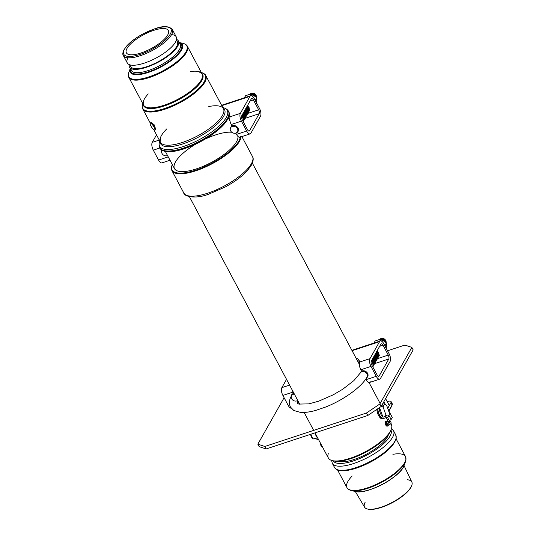 <?xml version="1.0" encoding="UTF-8"?>
<svg xmlns="http://www.w3.org/2000/svg" width="536" height="536" viewBox="0 0 536 536"><rect width="100%" height="100%" fill="white"/><g stroke="black" fill="none" stroke-linecap="round" stroke-linejoin="round"><path stroke-width="0.8" d="M320.863 443.922A1.474 0.643 71.8 0 0 320.856 443.935A1.474 0.643 71.8 0 0 320.876 445.403A1.474 0.643 71.8 0 0 321.734 446.595A1.474 0.643 -108.2 0 1 320.876 445.403A1.474 0.643 -108.2 0 1 320.856 443.935L320.863 443.922M392.278 417.457L388.238 409.859L392.278 417.457L391.126 419.494L392.278 417.457M385.478 404.667L383.877 401.658L385.478 404.667M382.724 403.695L382.938 404.097L382.724 403.695M388.942 415.393L391.126 419.494L389.31 420.713L391.126 419.494L388.942 415.393M385.598 398.61L389.297 405.564L385.598 398.61M391.588 406.355L388.902 411.105L391.588 406.355A4.677 1.548 -28 0 0 391.709 406.094L392.265 404.613A5.943 1.97 152 0 1 392.111 404.941L388.768 410.851L392.111 404.941L390.918 402.697L387.709 408.365L390.918 402.697A5.943 1.97 -28 0 0 387.434 401.538L387.434 401.538A5.943 1.97 152 0 1 391.079 401.578A5.943 1.97 152 0 1 390.918 402.697L392.111 404.941A5.943 1.97 -28 0 0 392.278 403.822L391.079 401.578M387.809 408.66A3.853 1.956 50.1 0 1 388.687 410.697A3.853 1.956 -129.9 0 0 387.809 408.66M388.151 409.611A4.456 2.265 50.1 0 1 388.439 410.241A4.456 2.265 -129.9 0 0 388.151 409.611M146.489 67.261A27.738 9.192 152 0 1 129.471 67.074A27.738 9.192 152 0 1 129.176 64.581A27.738 9.192 -28 0 0 146.489 67.261A27.738 9.192 -28 0 0 172.625 52.26A27.738 9.192 -28 0 0 176.545 39.389A27.738 9.192 152 0 1 178.455 41.031A27.738 9.192 152 0 1 146.489 67.261M130.858 68.454A27.738 9.192 -28 0 0 131.226 70.377A27.738 9.192 -28 0 0 160.03 65.472A27.738 9.192 -28 0 0 180.21 44.327A27.738 9.192 152 0 1 160.03 65.472A27.738 9.192 152 0 1 131.226 70.377A27.738 9.192 152 0 1 130.858 68.454M241.039 136.854A38.88 12.884 152 0 1 208.584 165.55A38.88 12.884 152 0 1 171.875 170.562A38.88 12.884 -28 0 0 208.584 165.55A38.88 12.884 -28 0 0 241.039 136.854M241.877 136.579L252.443 156.445C253.669 158.066 253.407 160.84 251.672 164.766L247.27 170.783C241.897 176.525 234.58 181.918 225.334 186.95L208.792 194.153C194.588 199.633 183.647 196.055 183.781 192.953A38.88 12.884 -28 0 0 207.64 193.215A38.88 12.884 -28 0 0 252.443 156.445A38.88 12.884 152 0 1 207.64 193.215A38.88 12.884 152 0 1 183.781 192.953L171.875 170.562L171.299 168.338L172.203 164.331M172.284 164.478A38.391 12.723 -28 0 0 201.315 168.103A38.391 12.723 -28 0 0 240.329 137.089A38.391 12.723 152 0 1 201.315 168.103A38.391 12.723 152 0 1 172.284 164.478M205.342 139.012A35.664 11.819 152 0 1 215.586 134.911A35.664 11.819 152 0 1 231.813 132.265M235.338 133.189A35.664 11.819 152 0 1 236.095 133.638M165.376 151.487L174.495 168.639A35.664 11.819 -28 0 0 209.857 163.205A35.664 11.819 -28 0 0 237.884 136.352A35.664 11.819 152 0 1 210.929 162.656A35.664 11.819 152 0 1 174.944 169.302A35.664 11.819 152 0 1 195.667 144.157M222.788 107.535L223.043 107.595C225.984 108.473 227.78 109.699 228.43 111.28A38.88 12.884 152 0 1 200.149 140.914A38.88 12.884 152 0 1 159.768 147.789A38.88 12.884 -28 0 0 200.149 140.914A38.88 12.884 -28 0 0 228.43 111.28L228.691 111.776A38.88 12.884 152 0 1 183.888 148.546A38.88 12.884 -28 0 0 228.691 111.776C229.636 112.754 229.462 114.972 228.162 118.416L223.867 124.533C213.918 134.817 200.692 142.898 184.176 148.78C171.265 152.914 163.219 152.747 160.03 148.284A38.88 12.884 -28 0 0 183.888 148.546A38.88 12.884 152 0 1 160.03 148.284L159.768 147.789C158.817 146.368 158.803 144.197 159.721 141.263A38.304 12.697 -28 0 0 199.432 139.574A38.304 12.697 -28 0 0 223.043 107.595A38.304 12.697 152 0 1 199.432 139.574A38.304 12.697 152 0 1 159.721 141.263L159.808 141.022M223.05 108.017A36.247 12.013 152 0 1 198.206 137.263A36.247 12.013 152 0 1 160.07 141.504A36.247 12.013 -28 0 0 198.206 137.263A36.247 12.013 -28 0 0 223.05 108.017M208.799 106.543A35.664 11.819 152 0 1 223.432 108.741A35.664 11.819 152 0 1 197.496 135.923A35.664 11.819 152 0 1 160.452 142.228A35.664 11.819 152 0 1 166.817 128.868M201.302 72.528C203.821 73.298 205.315 74.303 205.784 75.556A35.664 11.819 152 0 1 179.848 102.731A35.664 11.819 152 0 1 142.804 109.043A35.664 11.819 -28 0 0 179.848 102.731A35.664 11.819 -28 0 0 205.784 75.556L223.432 108.741A35.664 11.819 -28 0 1 197.496 135.923A35.664 11.819 -28 0 1 160.452 142.228C160.023 141.946 160.083 140.821 160.619 138.858M201.328 72.541A35.376 11.725 152 0 1 179.493 102.068A35.376 11.725 152 0 1 142.797 103.656A35.376 11.725 -28 0 0 179.493 102.068A35.376 11.725 -28 0 0 201.328 72.541M201.71 73.258A33.433 11.082 152 0 1 178.327 99.884A33.433 11.082 152 0 1 143.179 104.379A33.433 11.082 -28 0 0 178.327 99.884A33.433 11.082 -28 0 0 201.71 73.258M190.22 71.596A33.145 10.988 152 0 1 202.085 73.961A33.145 10.988 152 0 1 177.979 99.22A33.145 10.988 152 0 1 143.554 105.076A33.145 10.988 152 0 1 148.231 93.921M179.024 42.431L183.145 43.416A32.857 10.888 152 0 1 162.89 70.853A32.857 10.888 152 0 1 128.821 72.3A32.857 10.888 -28 0 0 162.89 70.853A32.857 10.888 -28 0 0 183.145 43.416C185.503 44.133 186.91 45.078 187.352 46.257A33.145 10.988 152 0 1 163.246 71.516A33.145 10.988 152 0 1 128.828 77.378A33.145 10.988 -28 0 0 163.246 71.516A33.145 10.988 -28 0 0 187.352 46.257L202.085 73.961C201.958 73.278 200.913 72.615 198.936 71.965M130.952 69.285A33.145 10.988 152 0 1 131.374 68.709A33.145 10.988 -28 0 0 130.952 69.285M130.308 68.333L128.821 72.3C128.097 74.658 128.097 76.347 128.828 77.378L143.554 105.076A33.145 10.988 -28 0 0 177.979 99.22A33.145 10.988 -28 0 0 202.085 73.961M179.225 42.478A29.467 9.762 152 0 1 160.86 67.034A29.467 9.762 152 0 1 130.241 68.528A29.467 9.762 -28 0 0 160.86 67.034A29.467 9.762 -28 0 0 179.225 42.478M179.453 42.913A28.77 9.534 152 0 1 160.626 66.591A28.77 9.534 152 0 1 130.469 68.963A28.77 9.534 -28 0 0 160.626 66.591A28.77 9.534 -28 0 0 179.453 42.913M179.486 42.967A28.723 9.521 152 0 1 160.619 66.578A28.723 9.521 152 0 1 130.503 69.017A28.723 9.521 -28 0 0 160.619 66.578A28.723 9.521 -28 0 0 179.486 42.967M176.257 40.448A26.485 8.777 152 0 1 158.08 61.801A26.485 8.777 152 0 1 130.215 64.93A26.485 8.777 -28 0 0 130.576 66.484A26.485 8.777 -28 0 0 158.08 61.801A26.485 8.777 -28 0 0 177.349 41.614L176.431 39.892M171.56 34.626A27.738 9.192 152 0 1 156.077 58.035A27.738 9.192 152 0 1 128.017 57.781M154.582 28.924A26.753 8.871 -28 0 0 123.957 54.558A26.753 8.871 -28 0 0 163.587 41.513A26.753 8.871 -28 0 0 154.582 28.924A26.753 8.871 152 0 1 163.587 41.513A26.753 8.871 152 0 1 123.957 54.558A26.753 8.871 152 0 1 154.582 28.924M153.778 30.344A23.778 7.879 152 0 1 161.785 41.527A23.778 7.879 152 0 1 126.563 53.124A23.778 7.879 152 0 1 153.778 30.344A23.778 7.879 -28 0 0 126.382 52.829A23.778 7.879 -28 0 0 151.072 48.622A23.778 7.879 -28 0 0 168.371 30.505A23.778 7.879 -28 0 0 153.778 30.344M127.273 62.94A27.738 9.192 -28 0 0 156.077 58.035A27.738 9.192 -28 0 0 176.257 36.897L172.304 29.46A27.738 9.192 152 0 1 152.124 50.598A27.738 9.192 152 0 1 123.32 55.51A27.738 9.192 -28 0 0 152.124 50.598A27.738 9.192 -28 0 0 172.304 29.46C168.981 25.909 163.118 25.688 154.71 28.81L142.79 34.003C136.117 37.634 130.858 41.513 126.999 45.634L123.823 50.002C122.684 52.722 122.516 54.558 123.32 55.51L127.273 62.94M184.237 148.72A38.391 12.723 -28 0 0 228.517 117.223M150.187 123.407A4.275 1.126 56.5 0 1 150.375 122.925A4.275 1.126 56.5 0 1 153.658 125.873A4.275 1.126 56.5 0 1 155.092 130.054A4.275 1.126 56.5 0 1 154.576 130.034A4.275 1.126 -123.5 0 0 154.75 130.094A4.275 1.126 -123.5 0 0 153.658 125.873A4.275 1.126 -123.5 0 0 150.201 123.226A4.275 1.126 -123.5 0 0 150.187 123.407M155.092 130.054L155.815 129.538L154.16 124.767L151.132 122.463L150.375 122.925M151.989 127.729A4.027 1.059 56.5 0 1 150.14 123.548A4.027 1.059 56.5 0 1 153.403 126.047A4.027 1.059 56.5 0 1 154.428 130.02A4.027 1.059 56.5 0 1 151.989 127.729A4.027 1.059 -123.5 0 0 154.804 128.875A4.027 1.059 -123.5 0 0 150.763 123.287A4.027 1.059 -123.5 0 0 151.989 127.729M367.971 375.95A4.335 3.631 29.5 0 1 367.448 376.373A4.335 3.631 -150.5 0 0 367.971 375.95M366.611 377.806A4.335 3.631 -150.5 0 0 367.663 376.708A4.335 3.631 -150.5 0 0 366.792 372.265A4.335 3.631 -150.5 0 0 361.968 370.966A4.335 3.631 29.5 0 1 367.348 372.949A4.335 3.631 29.5 0 1 366.611 377.806M291.885 395.133A4.335 3.631 29.5 0 1 291.986 394.382A4.335 3.631 -150.5 0 0 291.885 395.133M293.339 393.558A4.335 3.631 -150.5 0 0 291.49 395.039A4.335 3.631 -150.5 0 0 291.088 396.6A4.335 3.631 29.5 0 1 293.339 393.558L293.896 393.196L293.058 392.077L293.768 393.417L293.339 393.558M297.788 400.982L298.324 401.98A5.943 2.586 71.8 0 0 299.477 403.688A5.943 2.586 -108.2 0 1 298.324 401.98L297.393 402.288L298.324 401.98L297.788 400.982M370.316 381.8L370.215 381.967A5.943 2.586 -108.2 0 1 366.095 379.669L376.265 376.326L370.999 366.416L360.828 369.766A5.943 2.586 -108.2 0 1 359.696 362.182A5.943 2.586 71.8 0 0 360.828 369.766L361.545 371.106L360.828 369.766L370.999 366.416A5.943 2.586 -108.2 0 1 369.967 358.638L379.568 341.653A5.943 2.586 -108.2 0 1 380.339 340.956A5.943 2.586 -108.2 0 1 383.803 343.777L389.069 353.68L383.803 343.777A5.943 2.586 71.8 0 0 379.568 341.653L369.967 358.638A5.943 2.586 71.8 0 0 370.999 366.416L376.265 376.326A5.943 2.586 71.8 0 0 380.493 378.443L390.101 361.458A5.943 2.586 71.8 0 0 389.069 353.68A5.943 2.586 -108.2 0 1 390.101 361.458L380.493 378.443A5.943 2.586 -108.2 0 1 379.723 379.14A5.943 2.586 -108.2 0 1 376.265 376.326L366.095 379.669L365.78 379.079L366.095 379.669A5.943 2.586 71.8 0 0 369.559 382.483L379.723 379.14M281.856 387.642L286.539 379.361L281.856 387.642A5.943 2.586 71.8 0 0 282.887 395.427A5.943 2.586 -108.2 0 1 281.856 387.642L289.587 385.096L281.856 387.642M288.154 405.33L282.887 395.427L288.154 405.33A5.943 2.586 71.8 0 0 291.195 408.204A5.943 2.586 -108.2 0 1 288.154 405.33L289.634 404.841L288.154 405.33M377.063 374.905L371.796 365.003A2.975 1.293 -108.2 0 1 371.281 361.11L380.882 344.132A2.975 1.293 -108.2 0 1 382.999 345.191L388.265 355.093A2.975 1.293 -108.2 0 1 388.781 358.986L379.18 375.971A2.975 1.293 -108.2 0 1 377.063 374.905A2.975 1.293 71.8 0 0 378.791 376.312A2.975 1.293 71.8 0 0 379.18 375.971L378.275 376.265L379.18 375.971L388.781 358.986A2.975 1.293 71.8 0 0 388.265 355.093L382.999 345.191A2.975 1.293 71.8 0 0 381.27 343.784A2.975 1.293 71.8 0 0 380.882 344.132L371.281 361.11A2.975 1.293 71.8 0 0 371.796 365.003L377.063 374.905M292.154 389.927A5.943 2.586 71.8 0 0 293.058 392.077L282.887 395.427L293.058 392.077A5.943 2.586 -108.2 0 1 292.154 389.927M359.696 362.182L359.783 361.988A3.96 1.313 -28 0 0 359.803 361.425A3.96 1.313 -28 0 0 359.455 361.163L359.823 361.867L359.455 361.163A49.011 16.241 -28 0 0 359.241 360.721A49.011 16.241 -28 0 0 355.87 357.827A49.011 16.241 152 0 1 359.455 361.163A3.96 1.313 152 0 1 359.783 361.988L359.696 362.182M357.19 360.299A49.011 16.241 152 0 1 359.75 362.055A49.011 16.241 -28 0 0 357.19 360.299M369.967 358.638L359.783 361.988L369.967 358.638M361.545 371.106L361.968 370.966L361.545 371.106M379.568 341.653L352.085 350.705L379.568 341.653M379.662 346.29L382.999 345.191L379.662 346.29M377.465 358.651L388.265 355.093L377.465 358.651M374.644 363.636L388.781 358.986L374.644 363.636M377.967 351.02L377.29 350.484M377.331 350.41L379.354 355.308L377.331 350.41M379.153 355.643L377.264 350.531L379.26 355.475M378.992 355.944L377.002 350.993L379.032 355.877M376.935 351.113L378.818 356.226L378.838 353.05L376.935 351.113M376.674 351.569L378.704 356.46L376.674 351.569M376.607 351.69L378.49 356.808L378.51 353.633L376.607 351.69M376.346 352.152L378.376 357.036L376.346 352.152M376.279 352.273L378.161 357.391L378.182 354.216L376.279 352.273M376.017 352.735L378.048 357.619L376.017 352.735M375.95 352.856L377.833 357.968L377.853 354.792L375.95 352.856M375.689 353.311L377.719 358.202L375.689 353.311M375.622 353.432L377.505 358.55L377.525 355.375L375.622 353.432M377.351 358.852L375.361 353.894L377.391 358.778M375.294 354.015L377.177 359.133L377.197 355.958L375.294 354.015M375.033 354.477L377.063 359.361L375.033 354.477M374.966 354.598L376.848 359.71L376.868 356.534L374.966 354.598M374.704 355.053L376.734 359.944L374.704 355.053M374.637 355.174L376.52 360.293L376.54 357.117L374.637 355.174M374.376 355.636L376.406 360.52L374.376 355.636M374.309 355.757L376.192 360.875L376.212 357.7L374.309 355.757M374.048 356.219L376.078 361.103L374.048 356.219M373.981 356.34L375.863 361.452L375.883 358.276L373.981 356.34M375.709 361.753L373.719 356.795L375.749 361.686M373.652 356.916L375.535 362.035L375.555 358.859L373.652 356.916M373.391 357.378L375.421 362.262L373.391 357.378M373.324 357.499L375.207 362.617L375.227 359.442L373.324 357.499M373.063 357.961L375.093 362.845L373.063 357.961M372.996 358.082L374.878 363.194L374.899 360.018L372.996 358.082M372.734 358.537L374.765 363.428L372.734 358.537M372.667 358.658L374.55 363.777L374.57 360.601L372.667 358.658M372.406 359.12L374.436 364.004L372.406 359.12M372.339 359.241L374.222 364.359L374.242 361.184L372.339 359.241M374.068 364.654L372.078 359.703L374.108 364.587M372.011 359.823L373.894 364.936L373.914 361.76L372.011 359.823M371.75 360.279L373.78 365.17L371.75 360.279M371.683 360.4L373.565 365.519L373.585 362.343L371.683 360.4M296.797 400.908A3.96 3.317 29.5 0 1 292.388 399.722A3.96 3.317 29.5 0 1 291.591 395.655A3.96 3.317 29.5 0 1 294.391 394.127A3.96 3.317 -150.5 0 0 291.591 395.655L292.576 393.92M368.065 375.287L367.113 376.969A3.96 3.317 -150.5 0 0 365.297 372.131A3.96 3.317 -150.5 0 0 360.212 373.063A3.96 3.317 29.5 0 1 365.297 372.131A3.96 3.317 29.5 0 1 367.113 376.969C361.478 387.206 343.455 399.943 325.848 406.965L315.684 410.422C309.801 412.05 304.696 412.707 300.361 412.378L293.782 410.476L290.445 407.038C288.824 403.293 289.206 399.501 291.591 395.655M372.801 366.899L373.458 365.746L371.421 360.862M381.465 338.417A3.37 2.821 29.5 0 1 385.86 340.936M383.582 338.786A3.96 3.317 29.5 0 1 385.974 341.198A3.96 3.317 29.5 0 1 386.188 342.752A3.96 3.317 -150.5 0 0 383.582 338.786L386.175 342.739L385.732 340.856L383.582 338.786L380.004 339L381.257 338.444L383.582 338.786M385.974 341.198L385.779 340.695A3.37 2.821 -150.5 0 0 381.672 338.37L381.257 338.444M379.32 339.462L383.099 339.134L385.866 342.464L383.099 339.134L379.32 339.462M379.441 339.429L383.066 339.275L385.759 342.37L385.404 341.439L379.441 339.429M381.444 339.335L385.069 341.787L381.444 339.335M381.813 339.543L384.808 341.579L381.813 339.543M375.079 341.117A6.787 5.682 29.5 0 1 375.227 340.93L380.821 339.094A6.787 5.682 29.5 0 1 381.089 339.141L386.396 342.94A6.787 5.682 29.5 0 1 386.516 343.167L386.228 348.809L386.516 343.167A6.787 5.682 -150.5 0 0 386.396 342.94L381.089 339.141A6.787 5.682 -150.5 0 0 380.821 339.094L375.227 340.93A6.787 5.682 -150.5 0 0 375.079 341.117L373.987 343.053L375.079 341.117M374.034 343.033L375.227 340.93L374.034 343.033M379.629 341.191L380.821 339.094L379.629 341.191M379.99 341.077L381.089 339.141L379.99 341.077M384.828 345.707L386.396 342.94L384.828 345.707M384.948 345.941L386.516 343.167L384.948 345.941M404.881 345.077L387.528 350.785L404.881 345.077L411.842 347.388L404.881 345.077M379.836 404.003L411.842 347.388L379.836 404.003L381.15 406.476L413.162 349.867L411.842 347.388L413.162 349.867L381.15 406.476L367.783 415.487L366.47 413.008L379.836 404.003L366.47 413.008L264.804 446.481L366.47 413.008L367.783 415.487L266.124 448.954L367.783 415.487L381.15 406.476L379.836 404.003M257.836 444.163L264.804 446.481L266.124 448.954L259.156 446.642L257.836 444.163L284.107 397.712L257.836 444.163L259.156 446.642L266.124 448.954L264.804 446.481L257.836 444.163M411.554 485.978A26.271 8.71 152 0 1 392.453 502.594A26.271 8.71 152 0 1 367.998 509.133M407.239 479.747A26.767 8.871 152 0 1 412.104 484.155A26.767 8.871 152 0 1 411.675 485.69A26.767 8.871 152 0 1 392.318 502.346A26.767 8.871 152 0 1 367.696 509.073A26.767 8.871 152 0 1 365.25 502.071M367.696 509.073L368.286 509.2A26.271 8.71 -28 0 0 392.453 502.594A26.271 8.71 -28 0 0 411.447 486.253L411.675 485.69M391.983 478.494A27.718 9.186 152 0 1 372.748 488.725A27.718 9.186 -28 0 0 391.983 478.494M412.104 484.155A26.767 8.871 -28 0 0 411.849 482.065L404.037 465.59A29.467 9.769 152 0 1 382.644 484.142A29.467 9.769 152 0 1 355.308 491.499A29.467 9.769 -28 0 0 382.644 484.142A29.467 9.769 -28 0 0 404.03 465.596C400.653 476.966 366.624 495.063 355.308 491.499L364.587 507.197A26.767 8.871 -28 0 0 389.652 503.699A26.767 8.871 -28 0 0 412.104 484.155M404.425 464.122A29.467 9.769 152 0 1 404.03 465.596L405.518 461.637A32.857 10.888 152 0 1 381.672 482.313A32.857 10.888 152 0 1 351.194 490.52A32.857 10.888 152 0 1 351.16 490.507M405.953 459.995A32.857 10.888 152 0 1 405.518 461.637A32.857 10.888 -28 0 0 405.953 459.995M392.908 454.327A33.145 10.988 152 0 1 405.518 456.558A33.145 10.988 152 0 1 405.906 459.305A33.145 10.988 152 0 1 377.88 483.606A33.145 10.988 152 0 1 346.986 487.68A33.145 10.988 152 0 1 352.185 475.981M351.194 490.52A32.857 10.888 -28 0 0 381.672 482.313A32.857 10.888 -28 0 0 405.518 461.637L406 459.828L405.518 456.558A33.145 10.988 -28 0 1 405.906 459.305A33.145 10.988 -28 0 1 377.88 483.606A33.145 10.988 -28 0 1 346.986 487.68C347.395 488.825 348.795 489.777 351.194 490.52L355.308 491.499M374.644 459.761A33.145 10.988 152 0 1 366.912 463.868A33.145 10.988 -28 0 0 374.644 459.761M396.138 437.765A34.672 11.49 152 0 1 366.818 463.191A34.672 11.49 152 0 1 334.498 467.452A34.672 11.49 -28 0 0 366.818 463.191A34.672 11.49 -28 0 0 396.138 437.765A34.672 11.49 -28 0 0 395.729 434.897A34.672 11.49 152 0 1 396.138 437.765M393.94 433.631A34.672 11.49 152 0 1 364.621 459.057A34.672 11.49 152 0 1 332.3 463.318A34.672 11.49 -28 0 0 364.621 459.057A34.672 11.49 -28 0 0 393.94 433.631A34.672 11.49 -28 0 0 393.531 430.763A34.672 11.49 152 0 1 393.94 433.631M391.287 432.746A32.689 10.834 152 0 1 363.783 456.652A32.689 10.834 152 0 1 333.225 460.833A32.689 10.834 -28 0 0 363.783 456.652A32.689 10.834 -28 0 0 391.287 432.746A32.689 10.834 -28 0 0 390.952 430.133A32.689 10.834 152 0 1 391.287 432.746M387.394 437.041A29.648 9.829 152 0 1 364.266 455.292A29.648 9.829 152 0 1 338.37 461.241A29.648 9.829 -28 0 0 364.266 455.292A29.648 9.829 -28 0 0 387.394 437.041A29.648 9.829 -28 0 0 388.419 434.636A29.648 9.829 152 0 1 387.394 437.041M161.718 150.12A4.335 3.631 -150.5 0 0 161.638 152.318A4.335 3.631 29.5 0 1 161.718 150.12M238.373 130.677A4.335 3.631 29.5 0 1 237.837 131.112A4.335 3.631 -150.5 0 0 238.373 130.677M236.222 132.901L236.215 132.915A4.335 3.631 -150.5 0 0 238.064 131.434A4.335 3.631 -150.5 0 0 237.193 126.992A4.335 3.631 -150.5 0 0 232.376 125.692A4.335 3.631 29.5 0 1 238.004 128.084A4.335 3.631 29.5 0 1 236.215 132.915L236.222 132.901M231.947 125.833L231.237 124.493A5.943 2.586 -108.2 0 1 230.105 116.908L230.185 116.714A3.96 1.313 -28 0 0 230.205 116.151A3.96 1.313 -28 0 0 229.857 115.89L230.232 116.593L229.857 115.89A49.011 16.241 -28 0 0 229.643 115.448A49.011 16.241 -28 0 0 229.247 114.805A49.011 16.241 152 0 1 229.857 115.89A3.96 1.313 152 0 1 230.185 116.714L230.105 116.908A5.943 2.586 71.8 0 0 231.237 124.493L241.401 121.143L246.667 131.052A5.943 2.586 71.8 0 0 250.902 133.169L260.503 116.185A5.943 2.586 71.8 0 0 259.471 108.406L254.205 98.503L259.471 108.406A5.943 2.586 -108.2 0 1 260.503 116.185L250.902 133.169A5.943 2.586 -108.2 0 1 250.124 133.866A5.943 2.586 -108.2 0 1 246.667 131.052L241.401 121.143A5.943 2.586 -108.2 0 1 240.369 113.364A5.943 2.586 71.8 0 0 241.401 121.143L231.237 124.493L231.947 125.833L232.376 125.692L231.947 125.833M249.97 96.38L240.369 113.364L230.185 116.714L240.369 113.364L249.97 96.38A5.943 2.586 -108.2 0 1 250.748 95.683A5.943 2.586 -108.2 0 1 254.205 98.503A5.943 2.586 71.8 0 0 249.97 96.38L221.79 105.659L249.97 96.38M259.19 113.712L249.582 130.697A2.975 1.293 -108.2 0 1 247.465 129.632L242.198 119.729A2.975 1.293 -108.2 0 1 241.682 115.836L251.29 98.859A2.975 1.293 -108.2 0 1 253.407 99.917L258.667 109.82A2.975 1.293 -108.2 0 1 259.19 113.712L245.039 118.369L259.19 113.712A2.975 1.293 71.8 0 0 258.667 109.82L247.846 113.384L258.667 109.82L253.407 99.917L250.064 101.016L253.407 99.917A2.975 1.293 71.8 0 0 251.672 98.51A2.975 1.293 71.8 0 0 251.29 98.859L241.682 115.836A2.975 1.293 71.8 0 0 242.198 119.729L247.465 129.632A2.975 1.293 71.8 0 0 249.2 131.039A2.975 1.293 71.8 0 0 249.582 130.697L248.677 130.992L249.582 130.697L259.19 113.712M162.79 162.18A5.943 2.586 -108.2 0 1 158.562 160.056L153.296 150.154A5.943 2.586 -108.2 0 1 152.264 142.368L156.519 134.838L152.264 142.368A5.943 2.586 71.8 0 0 153.296 150.154L159.869 147.99L153.296 150.154L158.562 160.056A5.943 2.586 71.8 0 0 162.019 162.87L170.026 160.237M240.718 136.526L240.624 136.693A5.943 2.586 -108.2 0 1 236.503 134.395L235.8 133.075L236.503 134.395L246.667 131.052L236.503 134.395A5.943 2.586 71.8 0 0 239.96 137.209L250.124 133.866M229.08 115.85A49.011 16.241 152 0 1 230.158 116.781A49.011 16.241 -28 0 0 229.08 115.85M159.299 140.057L152.264 142.368L159.299 140.057M168.237 156.867L158.562 160.056L168.237 156.867M229.763 119.334L229.167 119.535L229.763 119.334M249.696 110.128L247.712 105.177L249.729 110.074M247.645 105.297L249.528 110.396L247.645 105.297M247.384 105.753L249.408 110.637L247.384 105.753M247.317 105.873L249.193 110.986L249.213 107.81L247.317 105.873M247.056 106.336L249.079 111.213L247.056 106.336M246.989 106.456L248.865 111.568L248.885 108.393L246.989 106.456M246.728 106.919L248.751 111.796L246.728 106.919M246.661 107.039L248.537 112.145L248.557 108.969L246.661 107.039M246.399 107.495L248.423 112.379L246.399 107.495M246.332 107.615L248.208 112.728L248.228 109.552L246.332 107.615M246.071 108.078L248.094 112.955L246.071 108.078M246.004 108.198L247.88 113.31L247.9 110.135L246.004 108.198M245.743 108.661L247.766 113.538L245.743 108.661M245.676 108.781L247.552 113.887L247.572 110.711L245.676 108.781M245.414 109.237L247.438 114.121L245.414 109.237M245.347 109.357L247.223 114.469L247.243 111.294L245.347 109.357M245.086 109.82L247.109 114.697L245.086 109.82M245.019 109.94L246.895 115.052L246.915 111.877L245.019 109.94M244.758 110.403L246.781 115.28L244.758 110.403M244.691 110.523L246.567 115.629L246.587 112.453L244.691 110.523M244.429 110.979L246.453 115.863L244.429 110.979M244.362 111.099L246.238 116.212L246.259 113.036L244.362 111.099M244.101 111.562L246.125 116.439L244.101 111.562M244.034 111.682L245.91 116.794L245.93 113.619L244.034 111.682M243.773 112.145L245.796 117.022L243.773 112.145M243.706 112.265L245.582 117.371L245.602 114.195L243.706 112.265M243.445 112.721L245.468 117.605L243.445 112.721M243.378 112.841L245.254 117.954L245.274 114.778L243.378 112.841M243.116 113.304L245.14 118.181L243.116 113.304M243.049 113.424L244.925 118.536L244.945 115.361L243.049 113.424M242.788 113.887L244.811 118.764L242.788 113.887M242.721 114.007L244.597 119.113L244.617 115.937L242.721 114.007M242.46 114.463L244.483 119.347L242.46 114.463M242.393 114.583L244.269 119.696L244.289 116.52L242.393 114.583M242.131 115.046L244.155 119.923L242.131 115.046M242.064 115.166L243.94 120.278L243.96 117.103L242.064 115.166M167.172 155.668A3.96 3.317 29.5 0 1 162.763 154.482A3.96 3.317 29.5 0 1 161.966 150.415A3.96 3.317 29.5 0 1 162.026 150.315A3.96 3.317 -150.5 0 0 162.716 154.428A3.96 3.317 -150.5 0 0 167.172 155.668A3.96 3.317 -150.5 0 0 167.527 155.527A3.96 3.317 29.5 0 1 167.172 155.668M235.793 133.075A3.96 3.317 -150.5 0 0 236.095 127.159A3.96 3.317 -150.5 0 0 230.225 129.089A3.96 3.317 -150.5 0 0 235.793 133.075A3.96 3.317 29.5 0 1 231.385 131.889A3.96 3.317 29.5 0 1 230.587 127.823A3.96 3.317 29.5 0 1 235.673 126.885A3.96 3.317 29.5 0 1 237.488 131.722A3.96 3.317 29.5 0 1 235.793 133.075M243.203 121.612L243.826 120.506L241.803 115.629M251.947 93.15A3.37 2.821 29.5 0 1 256.188 95.542A3.37 2.821 -150.5 0 0 256.154 95.455A3.37 2.821 -150.5 0 0 252.047 93.13L252.945 93.11A3.43 2.613 37.7 0 1 254.794 93.968A3.43 2.613 -142.3 0 0 252.945 93.11L251.86 93.17M256.262 95.75L252.945 93.11L256.262 95.75M253.957 93.545A3.96 3.317 29.5 0 1 256.349 95.957A3.96 3.317 29.5 0 1 256.563 97.512A3.96 3.317 -150.5 0 0 253.957 93.545L256.55 97.492L256.108 95.616L253.957 93.545L250.379 93.753L251.632 93.204L253.957 93.545M256.349 95.957L251.632 93.204M249.696 94.222L253.474 93.894L256.242 97.224L253.474 93.894L249.696 94.222M249.816 94.189L253.441 94.035L256.134 97.13L255.779 96.199L249.816 94.189M251.82 94.095L255.444 96.547L251.82 94.095M252.188 94.303L255.183 96.333L252.188 94.303M245.455 95.877A6.787 5.682 29.5 0 1 245.602 95.689L251.196 93.847A6.787 5.682 29.5 0 1 251.464 93.894L256.771 97.693A6.787 5.682 29.5 0 1 256.891 97.927L256.603 103.569L256.891 97.927A6.787 5.682 -150.5 0 0 256.771 97.693L251.464 93.894A6.787 5.682 -150.5 0 0 251.196 93.847L245.602 95.689A6.787 5.682 -150.5 0 0 245.455 95.877L244.376 97.78L245.455 95.877M244.423 97.766L245.602 95.689L244.423 97.766M250.017 95.924L251.196 93.847L250.017 95.924M250.386 95.803L251.464 93.894L250.386 95.803M255.223 100.42L256.771 97.693L255.223 100.42M255.35 100.654L256.891 97.927L255.35 100.654M377.666 408.827A6.934 3.015 71.8 0 0 379.743 415.869A6.934 3.015 71.8 0 0 383.528 418.495A6.934 3.015 -108.2 0 1 383.428 418.536A6.934 3.015 -108.2 0 1 379.682 415.775A6.934 3.015 -108.2 0 1 377.666 408.827M381.86 418.026A6.7 2.914 -108.2 0 1 377.786 408.747A6.7 2.914 71.8 0 0 381.753 417.959A6.7 2.914 71.8 0 0 381.86 418.026M376.855 409.37A6.934 3.015 71.8 0 0 378.945 416.164A6.934 3.015 71.8 0 0 382.61 418.804A6.934 3.015 -108.2 0 1 378.945 416.164A6.934 3.015 -108.2 0 1 376.855 409.37M383.247 407.394L385.88 414.824A5.95 2.593 71.8 0 0 389.411 413.162L386.771 405.732A5.95 2.593 71.8 0 0 383.247 407.394A5.95 2.593 -108.2 0 1 385.887 404.941A5.95 2.593 -108.2 0 1 386.771 405.732L389.411 413.162A5.95 2.593 -108.2 0 1 389.149 414.837A5.95 2.593 -108.2 0 1 385.88 414.824L383.247 407.394L381.947 406.382L383.247 407.394M385.887 404.941L384.975 404.332A6.934 3.015 71.8 0 0 381.947 406.382L380.667 406.804L381.947 406.382A6.934 3.015 -108.2 0 1 383.32 403.97A6.934 3.015 -108.2 0 1 385.451 404.7M388.935 415.286A6.934 3.015 -108.2 0 1 387.655 417.142A6.934 3.015 -108.2 0 1 385.498 416.392L382.952 417.229A6.934 3.015 -108.2 0 1 379.361 407.688A6.934 3.015 71.8 0 0 382.952 417.229L379.522 407.574L382.952 417.229L385.498 416.392L385.88 414.824L385.498 416.392A6.934 3.015 71.8 0 0 388.774 415.862L389.149 414.837M381.753 417.959L381.974 418.1A6.934 3.015 -108.2 0 1 377.867 408.693A6.934 3.015 71.8 0 0 379.87 415.675A6.934 3.015 71.8 0 0 383.629 418.469L387.655 417.142M317.614 437.805A6.934 3.015 -108.2 0 1 315.456 433.745A6.934 3.015 71.8 0 0 317.614 437.805M315.825 438.227L312.93 439.071A5.95 2.593 -108.2 0 1 310.512 434.341A5.95 2.593 71.8 0 0 312.93 439.071L315.825 438.227M318.699 439.842A6.934 3.015 -108.2 0 1 315.744 438.12L313.198 438.964A6.934 3.015 -108.2 0 1 310.94 434.2A6.934 3.015 71.8 0 0 313.198 438.964L315.744 438.12A6.934 3.015 71.8 0 0 318.699 439.842M317.969 438.468A6.934 3.015 -108.2 0 1 314.967 432.874A6.934 3.015 71.8 0 0 317.969 438.468M387.481 425.932A2.479 1.079 -108.2 0 1 385.391 424.164A2.479 1.079 -108.2 0 1 386.021 421.497M386.315 421.249L385.639 421.477A2.479 1.079 71.8 0 0 385.391 424.164A2.479 1.079 71.8 0 0 387.186 426.18L387.863 425.959A2.479 1.079 -108.2 0 1 386.067 423.943A2.479 1.079 -108.2 0 1 386.315 421.249A2.479 1.079 -108.2 0 1 387.206 421.638M388.325 425.262A2.479 1.079 -108.2 0 1 387.863 425.959M387.454 421.745L386.905 421.383A2.479 1.079 71.8 0 0 386.067 423.943A2.479 1.079 71.8 0 0 388.265 425.504L388.372 425.041A1.796 0.777 -108.2 0 1 387.206 423.567A1.796 0.777 -108.2 0 1 387.267 421.685A1.796 0.777 -108.2 0 1 388.399 422.408A1.796 0.777 -108.2 0 1 388.848 424.519A1.796 0.777 -108.2 0 1 388.372 425.041L390.972 423.802A1.474 0.643 -108.2 0 1 389.732 422.737A1.474 0.643 -108.2 0 1 390.094 421.142A1.474 0.643 -108.2 0 1 390.865 422.1A1.474 0.643 -108.2 0 1 391.079 423.52A1.474 0.643 -108.2 0 1 390.972 423.802M388.412 425.041A1.883 0.817 -108.2 0 1 386.818 423.695A1.883 0.817 -108.2 0 1 387.3 421.665A1.883 0.817 71.8 0 0 386.818 423.695A1.883 0.817 71.8 0 0 388.412 425.041M390.094 421.142L387.267 421.685A1.796 0.777 71.8 0 0 387.206 423.567A1.796 0.777 71.8 0 0 388.372 425.041M391.079 423.52A1.474 0.643 71.8 0 0 390.148 421.162A1.474 0.643 71.8 0 0 389.799 422.917A1.474 0.643 71.8 0 0 391.079 423.52M314.987 432.867L328.36 458.012A35.664 11.819 -28 0 0 365.398 451.707A35.664 11.819 -28 0 0 391.34 424.525L390.958 423.815M391.039 429.845A34.679 11.497 152 0 1 365.679 452.237A34.679 11.497 152 0 1 332.936 460.746M332.313 460.612L333.506 460.9A34.679 11.497 -28 0 0 365.679 452.237A34.679 11.497 -28 0 0 390.851 430.408L391.28 429.262A35.664 11.819 152 0 1 365.398 451.707A35.664 11.819 152 0 1 332.313 460.612A35.664 11.819 152 0 1 328.287 453.65M390.912 423.882A35.664 11.819 152 0 1 391.28 429.262M386.195 417.624L388.091 421.196M322.364 446.736L321.734 446.595M129.471 67.074L131.226 70.377L131.005 68.534M180.21 44.327L178.455 41.031M228.356 118L230.004 121.109M142.811 103.629C142.033 106.148 142.033 107.95 142.804 109.043L150.254 123.052M153.778 129.679L160.452 142.228M143.554 105.076C143.058 104.594 143.092 103.354 143.661 101.358M130.576 66.484L129.658 64.762M380.339 340.956L351.884 350.33M361.438 370.905L360.212 373.063L353.8 380.681L342.712 389.243L333.365 394.751L318.652 401.203L308.95 403.863L298.84 404.097L297.4 403.233L297.902 400.727M337.586 470.005L346.986 487.68M396.117 438.883L405.518 456.558M331.623 460.424L332.3 463.318L334.498 467.452C336.407 470.407 340.474 471.419 346.705 470.487C353.78 469.429 361.646 466.655 370.316 462.166C385.424 453.918 394.06 445.959 396.231 438.287L395.729 434.897L393.531 430.763L391.508 428.579M221.596 105.284L250.748 95.683M230.587 127.823L231.833 125.618M237.488 131.722L238.466 129.993M383.428 418.536L382.61 418.804M382.396 404.271L383.32 403.97M252.396 163.212L359.355 364.373M369.009 382.53L380.138 403.461M387.448 417.209L389.464 421.001M189.416 196.699L299.812 404.325M304.126 412.432L313.674 430.395"/></g></svg>
